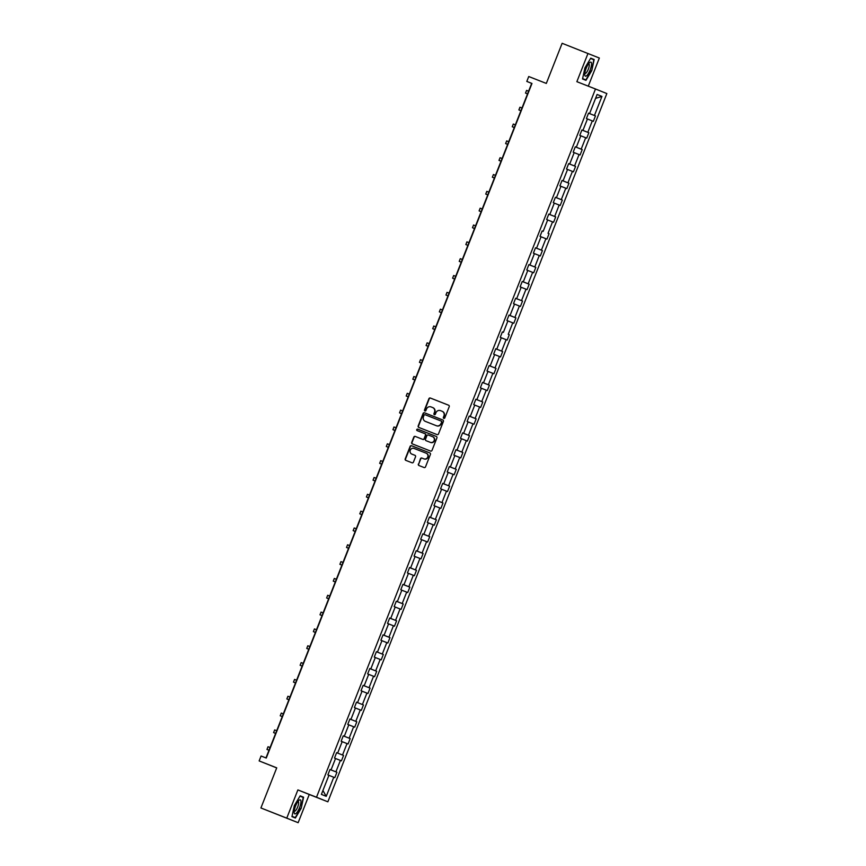 <?xml version="1.0" encoding="UTF-8"?>
<svg xmlns="http://www.w3.org/2000/svg" width="866" height="866" viewBox="0 0 866 866"><rect width="100%" height="100%" fill="white"/><g stroke="black" fill="none" stroke-linecap="round" stroke-linejoin="round"><path stroke-width="1.3" d="M443.793 418.386A0.801 0.769 -68.1 0 0 444.788 417.921L449.227 406.674A1.137 1.093 -68.1 0 0 448.631 405.223L430.359 398.035A1.137 1.093 -68.1 0 0 428.919 398.696L424.492 409.943A0.801 0.769 -68.1 0 0 424.914 410.96A0.801 0.769 -68.1 0 0 425.91 410.506L426.483 409.044A3.637 3.486 -68.1 0 1 431.073 406.933L432.589 407.529A3.637 3.486 -68.1 0 1 434.505 412.194L433.931 413.656A0.801 0.769 -68.1 0 0 434.342 414.673A0.801 0.769 -68.1 0 0 435.349 414.219L435.923 412.757A3.637 3.486 -68.1 0 1 440.513 410.646L442.028 411.242A3.637 3.486 -68.1 0 0 442.028 411.242A3.637 3.486 -68.1 0 1 443.944 415.907L443.37 417.369A0.801 0.769 -68.1 0 0 443.793 418.386M588.274 86.167L599.348 58.033L562.131 43.3L546.316 83.428L528.736 76.522L526.809 81.426L531.681 83.385L265.97 757.934M298.142 822.7L309.259 794.49L297.882 789.922L286.765 818.132L298.142 822.7L260.915 807.967L276.73 767.839L259.151 760.922L276.698 767.915M286.765 818.132L260.915 807.967M418.354 464.057A1.137 1.093 -68.1 0 0 418.949 465.518L424.08 467.532A1.137 1.093 -68.1 0 0 425.509 466.871L430.434 454.379A1.137 1.093 -68.1 0 0 429.839 452.929L411.567 445.741A1.137 1.093 -68.1 0 0 410.127 446.401L405.212 458.893A1.137 1.093 -68.1 0 0 405.808 460.355L412 462.78A1.137 1.093 -68.1 0 0 413.428 462.13L415.539 456.783A1.137 1.093 -68.1 0 0 414.944 455.321L411.87 454.109A3.042 2.923 -68.1 0 1 411.848 454.109A3.042 2.923 -68.1 0 1 410.278 450.201A3.042 2.923 -68.1 0 1 414.1 448.447L426.126 453.178A3.042 2.923 -68.1 0 0 426.126 453.178A3.042 2.923 -68.1 0 1 427.728 457.086A3.042 2.923 -68.1 0 1 423.896 458.839L421.894 458.049A1.137 1.093 -68.1 0 0 420.465 458.709L418.657 464.187A1.137 1.093 -68.1 0 0 419.198 465.616M259.151 760.922L261.077 756.007L266.252 758.042L531.973 83.461L526.809 81.426M297.882 789.922L316.501 797.24L595.483 88.992L606.85 93.56L327.868 801.808L316.501 797.24M587.982 53.465L576.864 81.675L595.483 88.992M437.049 434.602A1.137 1.093 -68.1 0 0 438.488 433.942L443.403 421.45A1.137 1.093 -68.1 0 0 442.818 419.988L424.535 412.801A1.137 1.093 -68.1 0 0 423.106 413.461L418.181 425.964A1.137 1.093 -68.1 0 0 418.776 427.414L437.049 434.602M436.919 437.915L431.993 450.407A1.137 1.093 -68.1 0 1 430.564 451.067L412.292 443.879A1.137 1.093 -68.1 0 1 411.696 442.429L413.807 437.081A1.137 1.093 -68.1 0 1 415.236 436.421L422.64 439.333A1.137 1.093 -68.1 0 0 424.08 438.672L425.477 435.122A1.137 1.093 -68.1 0 0 424.881 433.671L417.163 430.629A0.801 0.769 -68.1 0 0 417.163 430.629A0.801 0.769 -68.1 0 1 416.741 429.612A0.801 0.769 -68.1 0 1 417.748 429.146L436.323 436.453A1.137 1.093 -68.1 0 1 436.919 437.915M330.271 769.603L336.928 772.266L334.796 777.668L333.767 777.246L326.244 796.341L321.394 794.393L328.918 775.297L327.878 774.886L330.011 769.495L331.039 769.906L330.011 769.495M331.039 769.906L335.543 758.475L334.514 758.053L336.636 752.662L337.664 753.074L336.636 752.662M337.664 753.074L342.167 741.642L341.139 741.231L343.261 735.829L344.3 736.252L343.261 735.829M344.3 736.252L348.803 724.81L347.775 724.398L349.896 719.007L350.925 719.419L349.896 719.007M350.925 719.419L355.428 707.987L354.4 707.565L356.521 702.174L357.55 702.586L356.521 702.174M357.55 702.586L362.064 691.155L361.025 690.743L363.157 685.342L364.185 685.764L368.689 674.322L367.66 673.91L369.782 668.52L370.81 668.931L375.314 657.489L374.285 657.077L376.418 651.687L377.446 652.098L381.949 640.667L380.921 640.255L383.043 634.854L384.071 635.265L388.574 623.834L387.546 623.423L389.668 618.032L396.585 620.803L395.556 620.392L400.06 608.96L401.088 609.372L403.22 603.97L402.192 603.559L406.695 592.128L407.724 592.539L409.845 587.148L408.817 586.737L413.32 575.295L414.349 575.706L416.47 570.315L415.442 569.904L419.945 558.462L420.984 558.884L423.106 553.482L422.078 553.071L426.581 541.64L427.609 542.051L429.731 536.66L428.702 536.238L433.206 524.807L434.234 525.218L436.367 519.827L435.338 519.416L439.841 507.974L440.87 508.396L442.991 502.994L441.963 502.583L446.466 491.152L447.495 491.563L449.627 486.172L448.588 485.75L453.102 474.319L454.13 474.73L456.252 469.34L455.224 468.928L459.727 457.486L460.755 457.908L462.877 452.507L461.849 452.095L466.352 440.664L467.38 441.075L469.513 435.685L468.484 435.262L472.988 423.831L474.016 424.243L476.138 418.852L475.109 418.44L479.612 406.998L480.641 407.41L482.773 402.019L481.734 401.608L486.248 390.176L487.277 390.588L489.398 385.186L488.37 384.775L492.873 373.343L493.901 373.755L496.023 368.364L494.995 367.953L499.498 356.511L500.537 356.922L502.659 351.531L501.63 351.12L506.134 339.678L507.162 340.1L509.284 334.698L508.255 334.287L512.759 322.856L513.787 323.267L515.92 317.876L514.891 317.454L519.394 306.023L520.423 306.434L522.544 301.043L521.516 300.632L526.019 289.19L527.048 289.612L529.169 284.21L528.141 283.799L532.644 272.368L533.683 272.779L535.805 267.388L534.777 266.966L539.28 255.535L540.308 255.946L542.43 250.555L541.402 250.144L545.905 238.702L546.933 239.124L549.066 233.723L548.037 233.311L552.54 221.88L553.569 222.291L555.691 216.901L554.662 216.478L559.165 205.047L560.194 205.459L562.326 200.068L561.287 199.656L565.801 188.214L566.829 188.626L568.951 183.235L567.923 182.823L572.426 171.392L573.454 171.804L575.576 166.402L574.548 165.991L579.051 154.559L580.079 154.971L582.212 149.58L581.183 149.169L585.687 137.726L586.715 138.138L588.837 132.747L587.808 132.336L592.312 120.894L593.34 121.316L595.472 115.914L594.433 115.503L601.957 96.407L595.548 98.399M390.696 618.443L395.21 607.001L394.171 606.59L396.303 601.199L402.192 603.559M397.332 601.61L401.835 590.179L400.806 589.757L402.928 584.366L408.817 586.737M403.957 584.777L408.46 573.346L407.431 572.935L409.564 567.533L415.442 569.904M410.592 567.955L415.095 556.513L414.067 556.102L416.189 550.711L422.078 553.071M417.217 551.122L421.72 539.691L420.692 539.269L422.814 533.878L428.702 536.238M423.853 534.29L428.356 522.858L427.328 522.447L429.449 517.045L435.338 519.416M430.478 517.467L434.981 506.025L433.953 505.614L436.074 500.223L437.103 500.635L436.074 500.223M437.103 500.635L441.606 489.193L440.577 488.781L442.71 483.39L443.738 483.802L442.71 483.39M443.738 483.802L448.242 472.371L447.213 471.959L449.335 466.558L450.363 466.969L449.335 466.558M450.363 466.969L454.866 455.538L453.838 455.126L455.96 449.735L456.999 450.147L455.96 449.735M456.999 450.147L461.502 438.705L460.474 438.293L462.596 432.903L463.624 433.314L462.596 432.903M463.624 433.314L468.127 421.883L467.099 421.471L469.22 416.07L470.249 416.481L469.22 416.07M470.249 416.481L474.763 405.05L473.724 404.639L475.856 399.248L476.885 399.659L481.388 388.217L480.359 387.806L482.481 382.415L483.509 382.826L488.013 371.395L486.984 370.973L489.117 365.582L490.145 365.993L494.648 354.562L493.62 354.151L495.742 348.749L496.77 349.171L501.273 337.729L500.245 337.318L502.367 331.927L503.395 332.338L502.367 331.927M503.395 332.338L507.909 320.907L506.87 320.485L509.002 315.094L514.891 317.454M510.031 315.505L514.534 304.074L513.506 303.663L515.627 298.261L516.656 298.683L515.627 298.261M516.656 298.683L521.159 287.241L520.13 286.83L522.263 281.439L528.141 283.799M523.291 281.851L527.795 270.409L526.766 269.997L528.888 264.606L529.916 265.018L528.888 264.606M529.916 265.018L534.419 253.586L533.391 253.175L535.513 247.773L541.402 250.144M536.552 248.185L541.055 236.754L540.027 236.342L542.148 230.951L543.177 231.363L547.68 219.921L546.652 219.509L548.773 214.119L549.802 214.53L548.773 214.119M549.802 214.53L554.305 203.099L553.277 202.676L555.409 197.286L556.437 197.697L560.941 186.266L559.912 185.854L562.034 180.464L563.062 180.875L562.034 180.464M563.062 180.875L567.566 169.433L566.537 169.022L568.659 163.631L569.698 164.042L568.659 163.631M569.698 164.042L574.201 152.611L573.173 152.189L575.295 146.798L576.323 147.209L575.295 146.798M576.323 147.209L580.826 135.778L579.798 135.367L581.92 129.965L582.948 130.387L581.92 129.965M582.948 130.387L587.451 118.945L586.423 118.534L588.555 113.143L589.584 113.554L597.107 94.459L601.957 96.407M396.585 620.803L394.463 626.194L393.435 625.782L388.931 637.224L389.96 637.636L387.838 643.027L386.799 642.615L382.296 654.047L383.324 654.469L381.202 659.86L380.174 659.448L375.671 670.879L376.699 671.291L374.577 676.692L373.549 676.27L369.046 687.712L370.074 688.124L367.942 693.514L366.913 693.103L362.41 704.534L363.439 704.956L361.317 710.347L360.288 709.936L355.785 721.367L356.814 721.779L354.692 727.18L353.653 726.758L349.15 738.2L350.178 738.611L348.056 744.002L347.028 743.591L342.525 755.022L343.553 755.444L341.431 760.835L340.403 760.424L335.889 771.855L336.928 772.266M330.26 769.636L335.889 771.855M335.532 758.497L340.403 760.424M336.896 752.781L343.553 755.444M336.885 752.803L342.525 755.022M342.157 741.664L347.028 743.591M343.531 735.948L350.178 738.611M343.521 735.97L349.15 738.2M348.792 724.842L353.653 726.758M350.156 719.116L356.814 721.779M350.145 719.137L355.785 721.367M355.417 708.009L360.288 709.936M356.781 702.294L363.439 704.956M356.781 702.315L362.41 704.534M362.053 691.176L366.913 693.103M363.417 685.461L370.074 688.124M363.406 685.482L369.046 687.712M368.678 674.354L373.549 676.27M363.146 685.352L364.185 685.764M370.042 668.628L370.81 668.931M370.031 668.649L375.671 670.879M375.303 657.521L380.174 659.448M376.678 651.795L377.446 652.098M376.667 651.827L382.296 654.047M381.938 640.688L386.799 642.615M388.931 637.224L384.071 635.265M388.563 623.866L393.435 625.782M395.556 620.392L389.657 618.064M395.199 607.034L400.06 608.96M401.824 590.201L406.695 592.128M408.449 573.368L413.32 575.295M415.085 556.546L419.945 558.462M421.71 539.713L426.581 541.64M428.345 522.88L433.206 524.807M434.97 506.058L439.841 507.974M441.963 502.583L436.063 500.256M441.595 489.225L446.466 491.152M442.97 483.509L449.627 486.172M442.959 483.531L448.588 485.75M448.231 472.392L453.102 474.319M449.584 466.698L455.224 468.928M454.856 455.57L459.727 457.486M456.23 449.844L462.877 452.507M456.22 449.865L461.849 452.095M461.491 438.737L466.352 440.664M462.845 433.043L468.484 435.262M468.116 421.904L472.988 423.831M469.48 416.189L476.138 418.852M469.48 416.21L475.109 418.44M474.752 405.082L479.612 406.998M476.116 399.356L482.773 402.019M476.105 399.378L481.734 401.608M481.377 388.249L486.248 390.176M475.845 399.258L476.885 399.659M482.741 382.523L483.509 382.826M482.73 382.555L488.37 384.775M488.002 371.417L492.873 373.343M489.377 365.701L496.023 368.364M489.366 365.723L494.995 367.953M494.638 354.584L499.498 356.511M489.106 365.593L490.145 365.993M501.63 351.12L496.77 349.171M501.262 337.762L506.134 339.678M508.255 334.287L509.284 334.698M507.898 320.929L512.759 322.856M514.523 304.096L519.394 306.023M521.516 300.632L515.616 298.294M521.148 287.274L526.019 289.19M527.784 270.441L532.644 272.368M534.777 266.966L528.877 264.639M534.409 253.608L539.28 255.535M541.044 236.786L545.905 238.702M548.037 233.311L549.066 233.723M547.669 219.953L552.54 221.88M542.138 230.962L543.177 231.363M549.033 214.227L555.691 216.901M549.022 214.259L554.662 216.478M554.294 203.12L559.165 205.047M555.669 197.405L562.326 200.068M555.658 197.426L561.287 199.656M560.93 186.298L565.801 188.214M555.398 197.296L556.437 197.697M562.294 180.572L568.951 183.235M562.283 180.593L567.923 182.823M567.555 169.465L572.426 171.392M568.93 163.739L575.576 166.402M568.919 163.771L574.548 165.991M574.19 152.632L579.051 154.559M575.554 146.917L582.212 149.58M575.544 146.939L581.183 149.169M580.815 135.8L585.687 137.726M582.179 130.084L588.837 132.747M582.179 130.106L587.808 132.336M587.451 118.978L592.312 120.894M588.815 113.251L589.584 113.554M588.804 113.273L594.433 115.503M309.259 794.49L327.868 801.808M328.907 775.33L333.767 777.246M326.244 796.341L322.921 790.506M588.534 113.186L595.472 115.914M535.502 247.828L542.43 250.555M528.866 264.66L535.805 267.388M522.241 281.482L529.169 284.21M515.606 298.315L522.544 301.043M508.981 315.148L515.92 317.876M495.72 348.803L502.659 351.531M482.459 382.458L489.398 385.186M462.574 432.957L469.513 435.685M449.313 466.612L456.252 469.34M436.053 500.267L442.991 502.994M429.428 517.099L436.367 519.827M422.803 533.932L429.731 536.66M416.167 550.754L423.106 553.482M409.542 567.587L416.47 570.315M402.906 584.42L409.845 587.148M396.282 601.253L403.22 603.97M383.021 634.908L389.96 637.636M376.396 651.741L383.324 654.469M369.76 668.563L376.699 671.291M585.968 80.332L591.781 70.611L594.163 59.516L590.742 58.141L584.929 67.862L582.537 78.958L585.968 80.332M303.587 797.207L300.156 795.832L294.343 805.553L291.95 816.649L295.382 818.034L301.195 808.303L303.587 797.207L300.145 795.854M443.944 418.43A0.801 0.769 -68.1 0 1 443.673 417.488L444.247 416.037A3.637 3.486 -68.1 0 0 442.342 411.372L442.071 411.263M432.924 407.67L432.903 407.659A3.637 3.486 -68.1 0 1 434.808 412.324L434.234 413.775A0.801 0.769 -68.1 0 0 434.505 414.717M448.696 405.245L430.662 398.154A1.137 1.093 -68.1 0 0 429.233 398.815L424.795 410.062A0.801 0.769 -68.1 0 0 425.065 411.004M442.872 420.021L424.849 412.93A1.137 1.093 -68.1 0 0 423.409 413.591L418.495 426.083A1.137 1.093 -68.1 0 0 419.025 427.512M441.53 422.056A0.801 0.769 -68.1 0 0 441.108 421.038A0.801 0.769 -68.1 0 0 441.108 421.028L425.065 414.727A0.801 0.769 -68.1 0 0 424.069 415.182L423.463 416.719A3.637 3.486 -68.1 0 0 425.358 421.385A3.637 3.486 -68.1 0 0 425.379 421.385L436.334 425.704A3.637 3.486 -68.1 0 0 440.924 423.593L441.833 422.175A0.801 0.769 -68.1 0 0 441.411 421.157L441.422 421.157M441.833 422.175L441.227 423.712A3.637 3.486 -68.1 0 1 436.648 425.823L425.682 421.515M425.195 433.79L425.184 433.79A1.137 1.093 -68.1 0 0 425.184 433.79A1.137 1.093 -68.1 0 1 425.78 435.252L424.383 438.791A1.137 1.093 -68.1 0 1 422.954 439.452L415.539 436.54A1.137 1.093 -68.1 0 0 414.11 437.2L412 442.548A1.137 1.093 -68.1 0 0 412.541 443.977M436.388 436.486L418.051 429.276A0.801 0.769 -68.1 0 0 417.412 430.738M430.337 442.353A3.042 2.923 -68.1 0 0 434.158 440.599A3.042 2.923 -68.1 0 0 432.567 436.691L428.324 435.024A1.137 1.093 -68.1 0 0 426.895 435.685L425.498 439.235A1.137 1.093 -68.1 0 0 426.094 440.686L430.64 442.483A3.042 2.923 -68.1 0 0 434.472 440.718A3.042 2.923 -68.1 0 0 432.87 436.81L432.599 436.702M426.386 440.805A1.137 1.093 -68.1 0 0 426.397 440.805A1.137 1.093 -68.1 0 0 426.408 440.816L430.64 442.483M426.169 453.189L426.44 453.297A3.042 2.923 -68.1 0 0 426.44 453.297A3.042 2.923 -68.1 0 1 428.031 457.205A3.042 2.923 -68.1 0 1 424.21 458.969L422.197 458.179A1.137 1.093 -68.1 0 0 420.768 458.839L418.657 464.187M415.009 455.343L412.173 454.239A3.042 2.923 -68.1 0 0 412.162 454.228A3.042 2.923 -68.1 0 0 412.173 454.239L411.87 454.109M429.904 452.95L411.87 445.86A1.137 1.093 -68.1 0 0 410.441 446.52L405.515 459.012A1.137 1.093 -68.1 0 0 406.046 460.441M590.558 58.444L593.784 59.732L591.781 70.611M590.731 58.163L594.163 59.516M299.972 796.135L303.197 797.424L301.195 808.303M527.535 93.907L525.51 93.084L527.546 93.874M525.51 93.084L526.571 90.389L528.606 91.179M520.91 110.729L518.886 109.917L520.91 110.707M518.886 109.917L519.946 107.222L521.981 108.012M514.274 127.562L512.25 126.75L514.285 127.54M512.25 126.75L513.311 124.054L515.346 124.845M591.543 63.478A7.534 2.154 111.5 0 0 589.475 62.742A7.534 2.154 111.5 0 0 584.756 74.757A7.534 2.154 111.5 0 0 584.756 74.822A7.534 2.154 111.5 0 0 588.501 73.35A7.534 2.154 111.5 0 0 591.543 63.478M584.81 73.285A5.164 1.472 111.5 0 0 585.037 73.469A5.164 1.472 111.5 0 0 587.754 70.438A5.164 1.472 111.5 0 0 589.248 64.788A5.164 1.472 111.5 0 0 588.815 63.867A5.164 1.472 111.5 0 0 588.523 63.857M582.612 78.644L585.838 79.91L582.612 78.611M591.467 70.482L585.838 79.91M300.957 801.18A7.534 2.154 111.5 0 0 298.889 800.433A7.534 2.154 111.5 0 0 294.169 812.449A7.534 2.154 111.5 0 0 294.169 812.524A7.534 2.154 111.5 0 0 297.915 811.052A7.534 2.154 111.5 0 0 300.957 801.18M294.224 810.977A5.164 1.472 111.5 0 0 294.451 811.171A5.164 1.472 111.5 0 0 297.168 808.14A5.164 1.472 111.5 0 0 298.662 802.49A5.164 1.472 111.5 0 0 298.229 801.57A5.164 1.472 111.5 0 0 297.936 801.548M295.252 817.601L292.026 816.313L295.252 817.601L300.881 808.184M507.649 144.395L505.625 143.583L507.66 144.362M505.625 143.583L506.686 140.877L508.721 141.667M501.013 161.228L498.989 160.405L501.024 161.195M498.989 160.405L500.061 157.709L502.085 158.5M494.389 178.05L492.364 177.238L494.399 178.028M492.364 177.238L493.425 174.542L495.46 175.333M487.753 194.882L485.739 194.071L487.764 194.85M485.739 194.071L486.8 191.364L488.835 192.155M481.128 211.715L479.104 210.893L481.139 211.683M479.104 210.893L480.165 208.197L482.2 208.987M474.503 228.537L472.479 227.726L474.514 228.516M472.479 227.726L473.54 225.03L475.575 225.82M467.867 245.37L465.843 244.558L467.878 245.349M465.843 244.558L466.915 241.863L468.939 242.642M461.242 262.203L459.218 261.38L461.253 262.171M459.218 261.38L460.279 258.685L462.314 259.475M454.607 279.025L452.593 278.213L454.618 279.004M452.593 278.213L453.654 275.518L455.689 276.308M447.982 295.858L445.958 295.046L447.993 295.836M445.958 295.046L447.018 292.351L449.053 293.13M441.357 312.691L439.333 311.868L441.368 312.658M439.333 311.868L440.393 309.173L442.429 309.963M434.721 329.513L432.697 328.701L434.732 329.491M432.697 328.701L433.769 326.006L435.793 326.796M428.096 346.346L426.072 345.534L428.107 346.324M426.072 345.534L427.133 342.839L429.168 343.629M421.461 363.179L419.447 362.367L421.471 363.146M419.447 362.367L420.508 359.661L422.532 360.451M414.836 380.012L412.811 379.189L414.846 379.979M412.811 379.189L413.872 376.494L415.907 377.284M408.211 396.834L406.186 396.022L408.222 396.812M406.186 396.022L407.247 393.326L409.282 394.117M401.575 413.667L399.551 412.855L401.586 413.634M399.551 412.855L400.612 410.148L402.647 410.939M394.95 430.499L392.926 429.677L394.961 430.467M392.926 429.677L393.987 426.981L396.022 427.772M388.314 447.321L386.301 446.51L388.325 447.3M386.301 446.51L387.362 443.814L389.386 444.604M381.69 464.154L379.665 463.342L381.7 464.133M379.665 463.342L380.726 460.647L382.761 461.426M375.054 480.987L373.04 480.165L375.065 480.955M373.04 480.165L374.101 477.469L376.136 478.259M368.429 497.809L366.405 496.997L368.44 497.788M366.405 496.997L367.465 494.302L369.501 495.092M361.804 514.642L359.78 513.83L361.815 514.62M359.78 513.83L360.841 511.135L362.876 511.914M355.168 531.475L353.144 530.652L355.179 531.443M353.144 530.652L354.216 527.957L356.24 528.747M348.543 548.297L346.519 547.485L348.554 548.275M346.519 547.485L347.58 544.79L349.615 545.58M341.908 565.13L339.894 564.318L341.918 565.108M339.894 564.318L340.955 561.623L342.99 562.413M335.283 581.963L333.258 581.151L335.294 581.93M333.258 581.151L334.319 578.445L336.354 579.235M328.658 598.796L326.634 597.973L328.669 598.763M326.634 597.973L327.694 595.278L329.73 596.068M322.022 615.618L319.998 614.806L322.033 615.596M319.998 614.806L321.07 612.11L323.094 612.901M315.397 632.451L313.373 631.639L315.408 632.418M313.373 631.639L314.434 628.933L316.469 629.723M308.761 649.284L306.748 648.461L308.772 649.251M306.748 648.461L307.809 645.765L309.833 646.556M302.137 666.106L300.112 665.294L302.147 666.084M300.112 665.294L301.173 662.598L303.208 663.388M295.512 682.938L293.487 682.127L295.522 682.917M293.487 682.127L294.548 679.431L296.583 680.211M288.876 699.771L286.852 698.949L288.887 699.739M286.852 698.949L287.913 696.253L289.948 697.043M282.251 716.593L280.227 715.781L282.262 716.572M280.227 715.781L281.288 713.086L283.323 713.876M275.615 733.426L273.602 732.614L275.626 733.405M273.602 732.614L274.663 729.919L276.687 730.698M268.99 750.259L266.966 749.447L269.001 750.227M266.966 749.447L268.027 746.741L270.062 747.531"/></g></svg>
